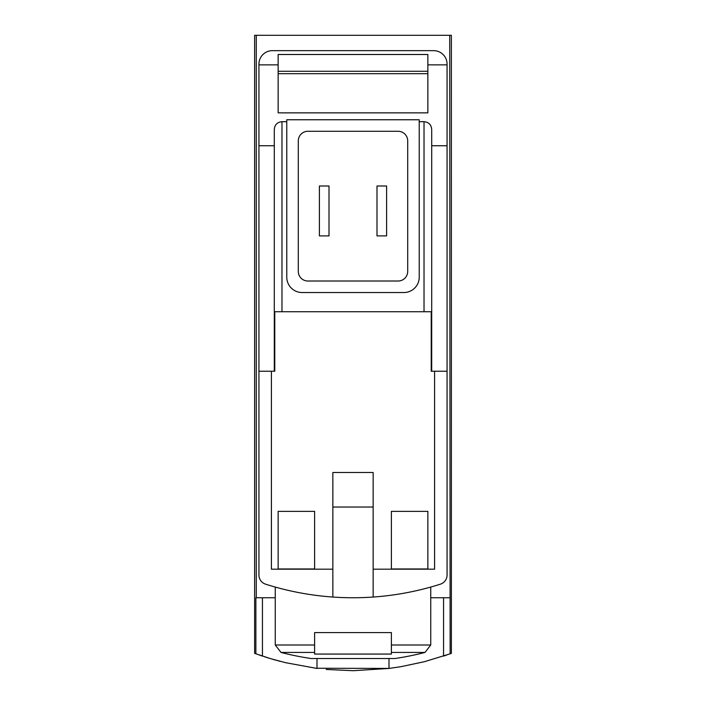 <?xml version="1.0" encoding="UTF-8"?>
<svg xmlns="http://www.w3.org/2000/svg" width="706" height="706" viewBox="0 0 706 706"><rect width="100%" height="100%" fill="white"/><g stroke="black" fill="none" stroke-linecap="round" stroke-linejoin="round"><path stroke-width="1.06" d="M449.722 35.3L451.381 35.3L451.381 653.368L450.128 653.827L449.722 35.3L254.619 35.3L254.619 653.368L270.08 658.504L285.533 662.687L317.003 668.441L317.003 658.513M353.388 670.7L388.997 668.441L400.867 666.693L424.35 661.716L450.128 653.827M389.253 668.405L315.608 668.264M280.229 661.354L277.661 660.675M276.284 660.295L271.898 659.042M268.624 658.063L267.336 657.665M266.656 657.445L264.468 656.756M259.173 654.983L262.447 656.095L262.447 597.753M326.234 669.456L353.035 670.7M443.553 597.753L443.553 656.095L446.766 655M373.156 597.047L373.156 472.499L332.844 472.499L332.844 597.047A287.942 287.942 0 0 0 440.376 584.18A9.602 9.602 0 0 0 447.066 575.028L447.066 145.745L431.701 145.745M431.701 371.232L431.701 311.725L431.216 311.725L431.216 371.232L447.066 371.232M431.216 311.725L274.299 311.725L274.299 371.232M447.066 145.745L447.066 64.096A13.44 13.44 0 0 0 433.625 50.655L272.375 50.655A13.44 13.44 0 0 0 258.934 64.096L258.934 371.232L274.784 371.232L274.784 311.725M427.862 511.373L427.862 568.957L391.389 568.957L391.389 511.373L427.862 511.373L427.862 568.957M314.611 511.373L314.611 568.957L278.138 568.957L278.138 511.373L314.611 511.373L314.611 568.957M271.413 371.232L271.413 569.186L332.844 569.186M258.934 371.232L258.934 575.028A9.602 9.602 0 0 0 265.624 584.18A287.942 287.942 0 0 0 332.844 597.047M373.156 507.032L332.844 507.032M427.862 73.689L278.138 73.689M278.138 71.28L427.862 71.28M427.862 64.864L427.862 54.494L278.138 54.494L278.138 112.854L427.862 112.854L427.862 64.864L447.066 64.864M314.611 645.002L314.611 632.594L391.389 632.594L391.389 654.065L314.611 654.065L314.611 645.002L275.252 645.002L275.252 587.057M388.997 668.441L388.997 658.513M258.934 64.864L278.138 64.864M274.299 145.745L258.934 145.745M286.768 121.688L281.976 121.688C277.317 122.147 274.758 124.706 274.299 129.366L274.299 311.725M419.232 119.764L286.768 119.764L286.768 277.176A15.355 15.355 0 0 0 302.133 292.531L403.867 292.531A15.355 15.355 0 0 0 419.232 277.176L419.232 119.764M431.701 311.725L431.701 129.366C431.242 124.706 428.683 122.147 424.024 121.688L419.232 121.688M275.252 597.753L255.872 597.753L255.872 653.827M256.278 597.753L256.278 35.3M449.722 597.753L430.748 597.753M373.156 569.186L434.587 569.186L434.587 371.232M407.706 140.882A9.602 9.602 0 0 0 398.113 131.281L307.887 131.281A9.602 9.602 0 0 0 298.294 140.882L298.294 271.413A9.602 9.602 0 0 0 307.887 281.014L398.113 281.014A9.602 9.602 0 0 0 407.706 271.413L407.706 140.882M386.597 235.901L376.995 235.901L376.995 185.996L386.597 185.996L386.597 235.901M329.005 185.996L319.403 185.996L319.403 235.901L329.005 235.901L329.005 185.996M275.252 645.002L281.014 652.441A287.942 287.942 0 0 0 311.055 658.513L394.945 658.513A287.942 287.942 0 0 0 424.986 652.441L430.748 645.002L430.748 587.057M391.389 511.373L391.389 568.957M278.138 511.373L278.138 568.957M391.389 645.002L430.748 645.002M281.976 121.688L281.976 311.725M424.024 121.688L424.024 311.725M281.014 652.441L314.611 652.441M391.389 652.441L424.986 652.441"/></g></svg>
